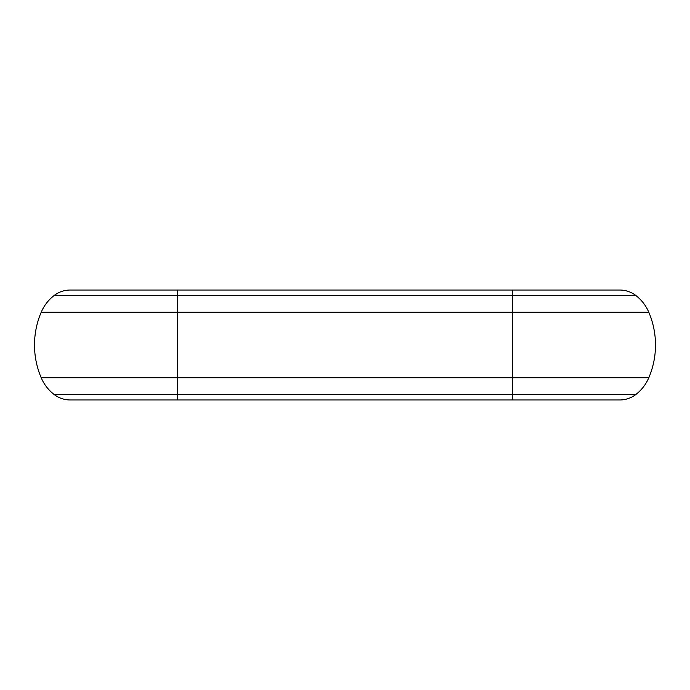 <?xml version="1.0" encoding="UTF-8"?>
<svg xmlns="http://www.w3.org/2000/svg" width="690" height="690" viewBox="0 0 690 690"><rect width="100%" height="100%" fill="white"/><g stroke="black" fill="none" stroke-linecap="round" stroke-linejoin="round"><path stroke-width="1.03" d="M177.382 399.959L70.225 399.959A26.384 26.384 0 0 1 54.096 394.456A41.762 41.762 0 0 1 41.21 377.792L177.382 377.792L177.382 295.544L512.618 295.544L512.618 290.041L619.775 290.041A26.384 26.384 0 0 1 635.904 295.544A41.762 41.762 0 0 1 648.79 312.208A83.525 83.525 0 0 1 648.79 377.792A41.762 41.762 0 0 1 635.904 394.456A26.384 26.384 0 0 1 619.775 399.959L177.382 399.959L177.382 377.792L512.618 377.792L512.618 399.959M41.21 377.792A83.525 83.525 0 0 1 41.21 312.208A41.762 41.762 0 0 1 54.096 295.544A26.384 26.384 0 0 1 70.225 290.041L177.382 290.041L177.382 295.544L54.096 295.544M54.096 394.456L635.904 394.456M41.21 312.208L512.618 312.208L512.618 377.792L648.79 377.792M635.904 295.544L512.618 295.544L512.618 312.208L648.79 312.208M512.618 290.041L177.382 290.041"/></g></svg>
